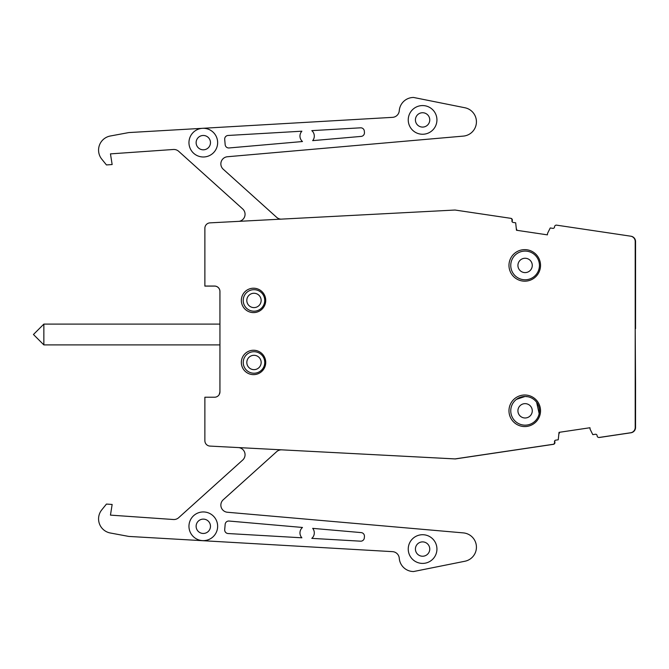 <?xml version="1.0" encoding="UTF-8"?>
<svg xmlns="http://www.w3.org/2000/svg" width="669" height="669" viewBox="0 0 669 669"><rect width="100%" height="100%" fill="white"/><g stroke="black" fill="none" stroke-linecap="round" stroke-linejoin="round"><path stroke-width="1" d="M204.865 397.252L204.865 440.704L204.881 397.227L214.565 397.227A5.377 5.377 0 0 0 219.942 391.85L219.942 291.441A5.377 5.377 0 0 0 214.565 286.056L204.881 286.056L204.881 228.229A5.377 5.377 0 0 1 209.974 222.861L455.054 210.033L510.497 218.286A1.79 1.79 0 0 1 512.002 220.327L511.936 220.812A1.438 1.438 0 0 0 513.14 222.434L515.674 222.81L516.476 230.261L547.401 234.861L547.551 233.364L550.244 227.962L552.87 228.355A1.438 1.438 0 0 0 554.501 227.142L554.568 226.666A1.79 1.79 0 0 1 556.608 225.152L630.616 236.174A5.377 5.377 0 0 1 635.207 241.492L635.207 427.449A5.377 5.377 0 0 1 630.616 432.768L599.173 437.451A1.79 1.79 0 0 1 597.133 435.937L597.057 435.46A1.438 1.438 0 0 0 595.427 434.256L592.809 434.641L590.117 429.239L589.966 427.742L559.033 432.35L558.239 439.792L555.705 440.169A1.438 1.438 0 0 0 554.501 441.799L554.568 442.284A1.79 1.79 0 0 1 553.062 444.316L455.054 458.909L209.974 446.089A5.377 5.377 0 0 1 204.881 440.712A5.377 5.377 0 0 0 208.126 445.654M524.755 395.003A15.78 15.78 0 0 0 508.975 410.783A15.78 15.78 0 0 0 524.755 426.563A15.78 15.78 0 0 0 540.535 410.783A15.78 15.78 0 0 0 524.755 395.003M524.755 249.629A15.78 15.78 0 0 0 508.975 265.401A15.78 15.78 0 0 0 524.755 281.181A15.78 15.78 0 0 0 540.535 265.401A15.78 15.78 0 0 0 524.755 249.629M253.534 288.214A12.193 12.193 0 0 0 241.342 300.406A12.193 12.193 0 0 0 253.534 312.599A12.193 12.193 0 0 0 265.727 300.406A12.193 12.193 0 0 0 253.534 288.214M253.534 350.247A12.193 12.193 0 0 0 241.342 362.439A12.193 12.193 0 0 0 253.534 374.632A12.193 12.193 0 0 0 265.727 362.439A12.193 12.193 0 0 0 253.534 350.247M43.853 324.097L43.853 344.903L33.45 334.5L43.853 324.097L219.942 324.097L219.925 291.467A5.377 5.377 0 0 0 214.548 286.089L204.865 286.089L204.865 228.296A5.377 5.377 0 0 1 205.023 226.983M253.994 369.648A7.175 7.175 0 0 0 261.161 362.473A7.175 7.175 0 0 0 253.994 355.298A7.175 7.175 0 0 0 246.819 362.473A7.175 7.175 0 0 0 253.994 369.648M253.994 373.227A10.754 10.754 0 0 0 264.748 362.473A10.754 10.754 0 0 0 253.994 351.71A10.754 10.754 0 0 0 243.232 362.473A10.754 10.754 0 0 0 253.994 373.227M281.766 449.844A7.175 7.175 0 0 0 276.648 451.675L223.22 499.785A7.175 7.175 0 0 0 227.393 512.253L463.308 532.892A14.342 14.342 0 0 1 464.88 561.249L413.576 571.535A14.342 14.342 0 0 1 399.268 558.272A7.175 7.175 0 0 0 392.527 551.649L128.799 536.429L110.293 532.992A14.342 14.342 0 0 1 101.755 509.878L106.446 504.066L112.149 504.459L110.46 515.122L173.388 519.512A7.175 7.175 0 0 0 178.69 517.681L242.688 460.055A7.175 7.175 0 0 0 238.49 447.578M283.991 449.961L455.313 458.934L553.405 444.333A1.79 1.79 0 0 0 554.91 442.293L554.693 440.838M559.209 433.504L559.409 432.291M599.006 437.467A1.79 1.79 0 0 0 599.516 437.459L630.967 432.776A5.377 5.377 0 0 0 635.55 427.458L635.55 416.553A2.149 2.149 0 0 0 635.207 415.382M635.207 385.152A2.149 2.149 0 0 0 635.55 383.989L635.207 328.688M635.55 328.688L635.55 285.011A2.149 2.149 0 0 0 635.207 283.848M635.207 253.618A2.149 2.149 0 0 0 635.55 252.447L635.55 241.542A5.377 5.377 0 0 0 630.967 236.224L556.951 225.202A1.79 1.79 0 0 0 556.784 225.185M516.644 229.124L516.844 230.312M455.263 210.066L510.84 218.328A1.79 1.79 0 0 1 512.345 220.369L512.136 221.782M239.193 221.33A7.175 7.175 0 0 0 242.688 208.945L178.69 151.319A7.175 7.175 0 0 0 173.388 149.488L110.46 153.878L112.149 164.541L106.446 164.934L101.755 159.122A14.342 14.342 0 0 1 110.293 136.008L128.799 132.571L392.527 117.351A7.175 7.175 0 0 0 399.268 110.728A14.342 14.342 0 0 1 413.576 97.465L464.88 107.751A14.342 14.342 0 0 1 463.308 136.108L227.393 156.747A7.175 7.175 0 0 0 223.22 169.215L276.648 217.325A7.175 7.175 0 0 0 280.913 219.148M43.853 344.903L219.942 344.903L219.925 391.875L219.223 394.534M302.48 527.465L229.057 521.042A3.588 3.588 0 0 0 225.169 524.304L224.7 529.647A3.588 3.588 0 0 0 228.07 533.536L301.886 537.801A7.175 7.175 0 0 1 302.48 527.465M361.168 136.401A3.588 3.588 0 0 0 364.438 132.571L364.329 131.141A3.588 3.588 0 0 0 360.549 127.821L311.796 130.631A7.175 7.175 0 0 1 312.674 140.641L361.168 136.401M527.866 396.734L525.098 396.466L516.493 399.334M539.164 413.643L536.613 402.253M364.438 536.429A3.588 3.588 0 0 0 361.168 532.599L312.674 528.359A7.175 7.175 0 0 1 311.796 538.369L360.549 541.179A3.588 3.588 0 0 0 364.329 537.859L364.438 536.429M301.886 131.199A7.175 7.175 0 0 0 302.48 141.535L229.057 147.958A3.588 3.588 0 0 1 225.169 144.696L224.7 139.353A3.588 3.588 0 0 1 228.07 135.464L301.886 131.199M635.55 383.989L635.55 416.553M635.55 252.447L635.55 285.011M253.977 311.194A10.754 10.754 0 0 0 264.732 300.431A10.754 10.754 0 0 0 253.977 289.677A10.754 10.754 0 0 0 243.215 300.431A10.754 10.754 0 0 0 253.977 311.194M253.977 307.606A7.175 7.175 0 0 0 261.144 300.431A7.175 7.175 0 0 0 253.977 293.256A7.175 7.175 0 0 0 246.802 300.431A7.175 7.175 0 0 0 253.977 307.606M525.098 425.158A14.342 14.342 0 0 0 539.44 410.808A14.342 14.342 0 0 0 525.098 396.466A14.342 14.342 0 0 0 510.756 410.808A14.342 14.342 0 0 0 525.098 425.158M525.098 417.983A7.175 7.175 0 0 0 532.273 410.808A7.175 7.175 0 0 0 525.098 403.641A7.175 7.175 0 0 0 517.923 410.808A7.175 7.175 0 0 0 525.098 417.983M422.591 563.407A14.342 14.342 0 0 0 436.932 549.065A14.342 14.342 0 0 0 422.591 534.715A14.342 14.342 0 0 0 408.241 549.065A14.342 14.342 0 0 0 422.591 563.407M422.591 556.232A7.175 7.175 0 0 0 429.757 549.065A7.175 7.175 0 0 0 422.591 541.89A7.175 7.175 0 0 0 415.416 549.065A7.175 7.175 0 0 0 422.591 556.232M203.301 540.636A14.342 14.342 0 0 0 217.642 526.294A14.342 14.342 0 0 0 203.301 511.944A14.342 14.342 0 0 0 188.959 526.294A14.342 14.342 0 0 0 203.301 540.636M203.301 533.461A7.175 7.175 0 0 0 210.476 526.294A7.175 7.175 0 0 0 203.301 519.119A7.175 7.175 0 0 0 196.126 526.294A7.175 7.175 0 0 0 203.301 533.461M525.098 279.776A14.342 14.342 0 0 0 539.44 265.434A14.342 14.342 0 0 0 525.098 251.084A14.342 14.342 0 0 0 510.756 265.434A14.342 14.342 0 0 0 525.098 279.776M525.098 272.601A7.175 7.175 0 0 0 532.273 265.434A7.175 7.175 0 0 0 525.098 258.259A7.175 7.175 0 0 0 517.923 265.434A7.175 7.175 0 0 0 525.098 272.601M422.591 134.252A14.342 14.342 0 0 0 436.932 119.91A14.342 14.342 0 0 0 422.591 105.568A14.342 14.342 0 0 0 408.241 119.91A14.342 14.342 0 0 0 422.591 134.252M422.591 127.085A7.175 7.175 0 0 0 429.757 119.91A7.175 7.175 0 0 0 422.591 112.735A7.175 7.175 0 0 0 415.416 119.91A7.175 7.175 0 0 0 422.591 127.085M203.301 156.989A14.342 14.342 0 0 0 217.642 142.648A14.342 14.342 0 0 0 203.301 128.297A14.342 14.342 0 0 0 188.959 142.648A14.342 14.342 0 0 0 203.301 156.989M203.301 149.814A7.175 7.175 0 0 0 210.476 142.648A7.175 7.175 0 0 0 203.301 135.472A7.175 7.175 0 0 0 196.126 142.648A7.175 7.175 0 0 0 203.301 149.814"/></g></svg>
